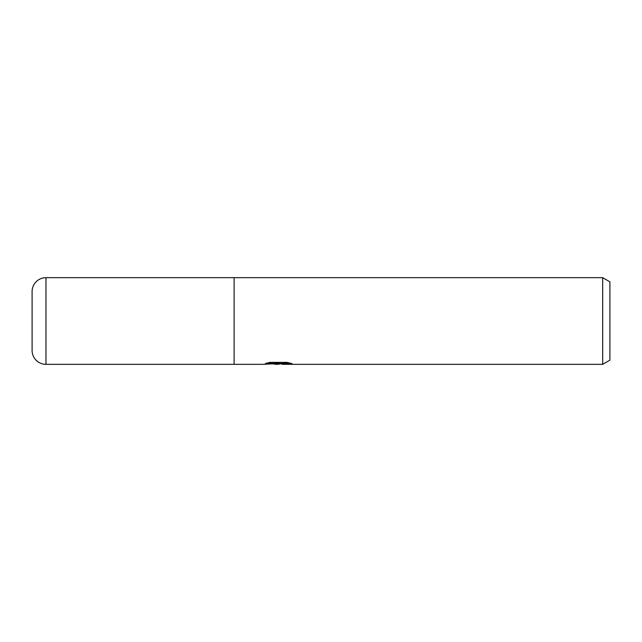 <?xml version="1.0" encoding="UTF-8"?>
<svg xmlns="http://www.w3.org/2000/svg" width="642" height="642" viewBox="0 0 642 642"><rect width="100%" height="100%" fill="white"/><g stroke="black" fill="none" stroke-linecap="round" stroke-linejoin="round"><path stroke-width="0.96" d="M282.023 363.653L277.601 364.335L272.561 363.91M277.601 364.335L275.546 364.335M602.678 364.335L602.678 277.665L609.9 281.838L609.9 360.162L602.678 364.335L282.191 364.335L282.023 363.396L288.081 362.594M269.03 362.586L279.334 362.586L279.334 363.508L262.851 364.335L234.105 364.335L234.105 277.665L602.678 277.665M279.334 363.508L265.475 363.508L269.985 362.377L287.078 362.377L292.038 363.645L286.292 363.605L282.023 364.311M278.267 363.581L278.267 363.982M45.967 277.665A13.867 13.867 0 0 0 32.1 291.532L32.1 350.468A13.867 13.867 0 0 0 45.967 364.335L45.967 277.665L234.105 277.665M234.105 364.335L45.967 364.335M279.334 363.428L282.023 363.428"/></g></svg>
